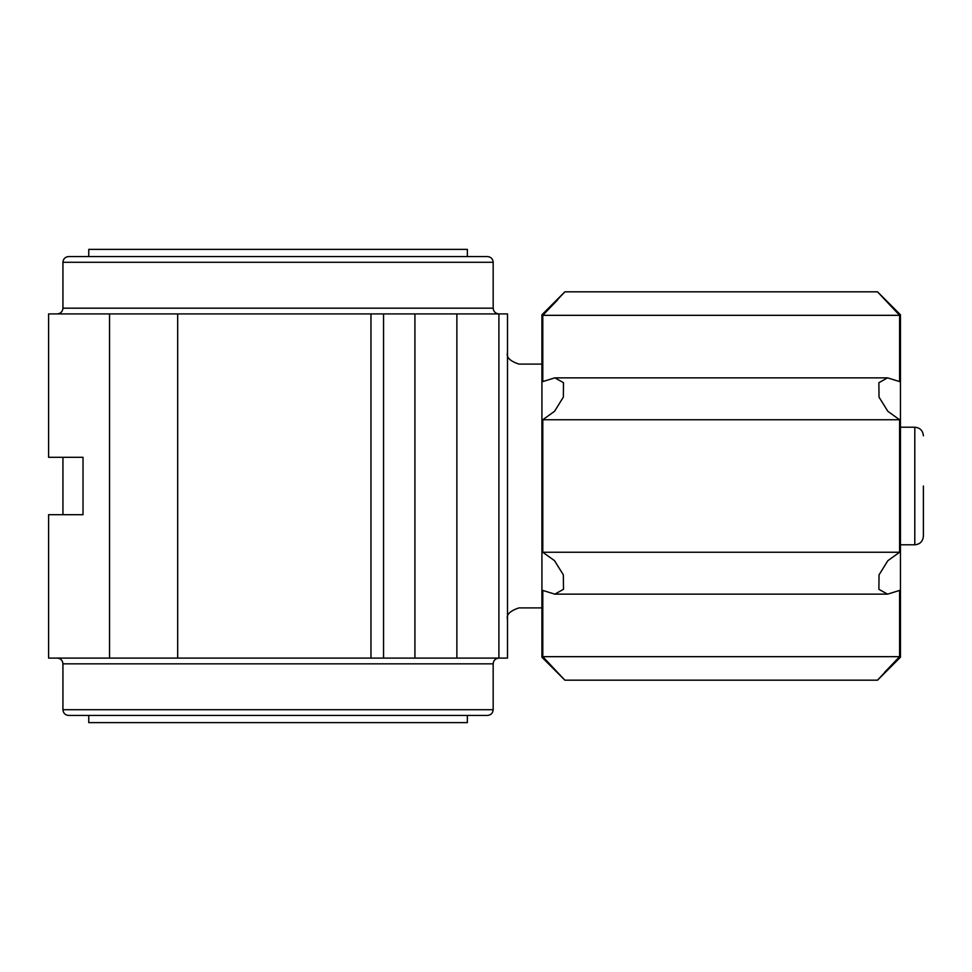 <?xml version="1.0" encoding="UTF-8"?>
<svg xmlns="http://www.w3.org/2000/svg" width="972" height="972" viewBox="0 0 972 972"><rect width="100%" height="100%" fill="white"/><g stroke="black" fill="none" stroke-linecap="round" stroke-linejoin="round"><path stroke-width="1.46" d="M923.4 435.808C922.841 430.535 919.974 427.668 914.798 427.206L914.798 544.794C919.974 544.332 922.841 541.465 923.4 536.192L923.4 486M507.506 352.629C506.084 357.271 509.911 361.098 518.987 364.099L541.926 364.099M541.926 607.901L518.987 607.901C509.899 610.902 506.084 614.729 507.506 619.371M62.937 709.718L493.168 709.718C492.865 713.169 490.945 715.088 487.434 715.453L68.672 715.453C65.197 715.113 63.277 713.205 62.937 709.718L62.937 663.827L493.168 663.827C493.484 660.377 495.392 658.469 498.903 658.093L507.506 658.093L507.506 313.907L48.6 313.907L48.6 457.314L83.021 457.314L83.021 514.686L48.6 514.686L48.6 658.093L109.532 658.093L109.532 313.907M62.937 262.282L493.168 262.282C492.865 258.831 490.945 256.912 487.434 256.547L68.672 256.547C65.197 256.887 63.277 258.795 62.937 262.282L62.937 308.173L493.168 308.173C493.484 311.623 495.392 313.531 498.903 313.907L498.903 658.093L456.876 658.093L456.876 313.907M177.669 313.907L177.669 658.093L456.876 658.093M177.669 658.093L109.532 658.093M88.756 256.547L88.756 249.379L467.362 249.379L467.362 256.547L487.434 256.547M62.937 308.173C62.597 311.66 60.689 313.567 57.202 313.907M88.756 722.621L467.362 722.621L467.362 715.453L88.756 715.453L88.756 722.621M487.434 715.453L467.362 715.453M57.202 658.093C60.689 658.433 62.597 660.34 62.937 663.827M900.449 486L900.449 657.23L877.509 680.181L564.878 680.181L541.926 657.23L541.926 314.77L564.878 291.819L877.509 291.819L900.449 314.77L900.449 486M884.605 672.32L899.598 656.671L877.509 680.181L899.598 656.671L899.598 590.429L887.545 594.147L878.882 589.324L879.028 574.902L887.837 560.698L899.598 552.254L899.598 419.746L887.861 411.326L879.028 397.135L878.87 382.701L887.545 377.853L899.598 381.571L899.598 315.329L877.509 291.819L899.598 315.329L542.789 315.329L557.782 299.68M542.789 315.329L564.878 291.819L542.789 315.329L542.789 381.571L554.83 377.853L563.505 382.676L563.359 397.098L554.55 411.302L542.789 419.746L542.789 552.254L554.526 560.674L563.347 574.865L563.505 589.299L554.83 594.147L542.789 590.429L542.789 656.671L564.878 680.181L542.789 656.671L899.598 656.671M899.598 419.746L542.789 419.746M899.598 552.254L542.789 552.254M414.923 658.093L414.923 313.907M383.551 658.093L383.551 313.907M370.964 658.093L370.964 313.907M493.168 308.173L493.168 262.282M493.168 709.718L493.168 663.827M914.798 427.206L900.449 427.206M914.798 544.794L900.449 544.794M62.937 514.686L62.937 457.314M887.035 377.865L555.413 377.865M886.974 594.135L555.352 594.135"/></g></svg>
